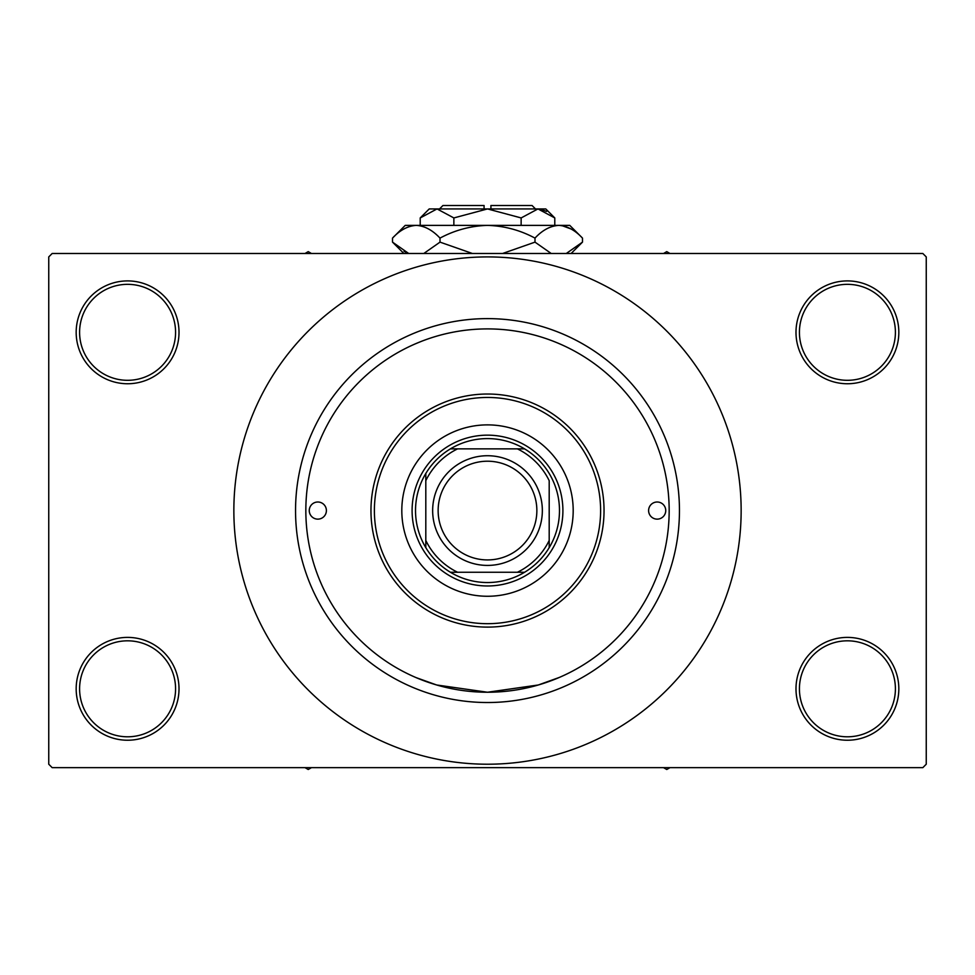 <?xml version="1.0" encoding="UTF-8"?>
<svg xmlns="http://www.w3.org/2000/svg" width="975" height="975" viewBox="0 0 975 975"><rect width="100%" height="100%" fill="white"/><g stroke="black" fill="none" stroke-linecap="round" stroke-linejoin="round"><path stroke-width="1.46" d="M795.99 688.813A51.419 51.419 0 0 1 847.409 637.394A51.419 51.419 0 0 1 898.828 688.813A51.419 51.419 0 0 1 847.409 740.232A51.419 51.419 0 0 1 795.99 688.813M895.403 688.813A47.982 47.982 0 0 0 847.409 640.819A47.982 47.982 0 0 0 799.427 688.813A47.982 47.982 0 0 0 847.409 736.795A47.982 47.982 0 0 0 895.403 688.813M76.172 688.813A51.419 51.419 0 0 1 127.591 637.394A51.419 51.419 0 0 1 179.01 688.813A51.419 51.419 0 0 1 127.591 740.232A51.419 51.419 0 0 1 76.172 688.813M175.573 688.813A47.982 47.982 0 0 0 127.591 640.819A47.982 47.982 0 0 0 79.597 688.813A47.982 47.982 0 0 0 127.591 736.795A47.982 47.982 0 0 0 175.573 688.813M76.172 332.329A51.419 51.419 0 0 1 127.591 280.91A51.419 51.419 0 0 1 179.01 332.329A51.419 51.419 0 0 1 127.591 383.748A51.419 51.419 0 0 1 76.172 332.329M175.573 332.329A47.982 47.982 0 0 0 127.591 284.334A47.982 47.982 0 0 0 79.597 332.329A47.982 47.982 0 0 0 127.591 380.311A47.982 47.982 0 0 0 175.573 332.329M795.99 332.329A51.419 51.419 0 0 1 847.409 280.91A51.419 51.419 0 0 1 898.828 332.329A51.419 51.419 0 0 1 847.409 383.748A51.419 51.419 0 0 1 795.99 332.329M895.403 332.329A47.982 47.982 0 0 0 847.409 284.334A47.982 47.982 0 0 0 799.427 332.329A47.982 47.982 0 0 0 847.409 380.311A47.982 47.982 0 0 0 895.403 332.329M559.345 677.43L538.31 684.986L487.488 692.238L436.666 684.986L416.179 677.649M295.547 510.571A191.953 191.953 0 0 1 487.5 318.618A191.953 191.953 0 0 1 679.453 510.571A191.953 191.953 0 0 1 487.5 702.524A191.953 191.953 0 0 1 295.547 510.571M415.655 343.712L421.188 341.433M233.854 510.571A253.646 253.646 0 0 0 487.5 764.217A253.646 253.646 0 0 0 741.146 510.571A253.646 253.646 0 0 0 487.5 256.913A253.646 253.646 0 0 0 233.854 510.571M922.825 767.654L52.175 767.654L48.75 764.217L48.75 256.913L52.175 253.488L922.825 253.488L926.25 256.913L926.25 764.217L922.825 767.654M309.258 510.571A8.568 8.568 0 0 0 317.826 519.139A8.568 8.568 0 0 0 326.393 510.571A8.568 8.568 0 0 0 317.826 502.003A8.568 8.568 0 0 0 309.258 510.571M648.607 510.571A8.568 8.568 0 0 0 657.174 519.139A8.568 8.568 0 0 0 665.742 510.571A8.568 8.568 0 0 0 657.174 502.003A8.568 8.568 0 0 0 648.607 510.571M401.81 510.571A85.69 85.69 0 0 0 487.5 596.261A85.69 85.69 0 0 0 573.19 510.571A85.69 85.69 0 0 0 487.5 424.881A85.69 85.69 0 0 0 401.81 510.571M600.612 510.571A113.112 113.112 0 0 0 487.5 397.459A113.112 113.112 0 0 0 374.388 510.571A113.112 113.112 0 0 0 487.5 623.683A113.112 113.112 0 0 0 600.612 510.571M370.963 510.571A116.537 116.537 0 0 1 487.5 394.022A116.537 116.537 0 0 1 604.037 510.571A116.537 116.537 0 0 1 487.5 627.108A116.537 116.537 0 0 1 370.963 510.571M669.167 510.571A181.667 181.667 0 0 0 487.5 328.904A181.667 181.667 0 0 0 305.833 510.571A181.667 181.667 0 0 0 487.5 692.238A181.667 181.667 0 0 0 669.167 510.571M663.561 767.654L666.766 769.494L669.971 767.654M487.5 438.592A71.979 71.979 0 0 0 450.426 448.866L457.616 448.866L450.426 448.866A71.979 71.979 0 0 0 425.807 547.645L425.807 540.455L425.807 547.645A71.979 71.979 0 0 0 524.574 572.264L517.384 572.264L524.574 572.264A71.979 71.979 0 0 0 549.193 547.645L549.193 480.687A68.555 68.555 0 0 0 517.384 448.866L457.616 448.866A68.555 68.555 0 0 0 425.807 480.687L425.807 540.455A68.555 68.555 0 0 0 457.616 572.264L517.384 572.264A68.555 68.555 0 0 0 549.193 540.455L549.193 547.645A71.979 71.979 0 0 0 524.574 448.866L517.384 448.866L524.574 448.866A71.979 71.979 0 0 0 487.5 438.592M487.5 585.975A75.404 75.404 0 0 1 412.096 510.571A75.404 75.404 0 0 1 487.5 435.155A75.404 75.404 0 0 1 562.904 510.571A75.404 75.404 0 0 1 487.5 585.975M450.426 572.264L457.616 572.264L450.426 572.264M425.807 473.497L425.807 480.687L425.807 473.497M438.141 510.571A49.359 49.359 0 0 0 487.5 559.93A49.359 49.359 0 0 0 536.859 510.571A49.359 49.359 0 0 0 487.5 461.212A49.359 49.359 0 0 0 438.141 510.571M542.344 510.571A54.844 54.844 0 0 1 487.5 565.415A54.844 54.844 0 0 1 432.656 510.571A54.844 54.844 0 0 1 487.5 455.727A54.844 54.844 0 0 1 542.344 510.571M305.029 767.654L308.234 769.494L311.439 767.654M669.971 253.488L666.766 251.635L663.561 253.488M311.439 253.488L308.234 251.635L305.029 253.488M439.518 208.93L442.942 205.506L484.075 205.506L484.075 208.93M554.787 217.937L545.768 208.93L429.232 208.93L420.213 217.937L437.032 208.93L453.862 217.937L487.5 208.93L521.138 217.937L537.968 208.93L554.787 217.937L554.787 225.383M521.138 217.937L521.138 225.383M546.573 211.417L540.284 209.113L546.561 211.417M420.213 217.937L420.213 225.383M453.862 217.937L453.862 225.383M404.052 251.318L408.72 253.488L392.511 242.129L392.511 238.107L405.234 225.383L569.766 225.383L582.489 238.107L582.489 242.129L566.28 253.488M392.511 238.107C399.896 230.149 407.818 225.908 416.252 225.383C424.6 225.871 432.51 230.112 440.005 238.107C454.911 230.124 470.742 225.883 487.5 225.383C504.294 225.895 520.126 230.137 534.995 238.107C542.393 230.149 550.302 225.908 558.748 225.383C567.084 225.871 575.006 230.112 582.489 238.107M534.995 238.107L534.995 242.129L502.576 253.488M551.216 253.488L534.995 242.129M570.948 228.93L562.027 225.639L570.911 228.906M416.252 225.383L412.973 225.639L416.252 225.383M440.005 238.107L440.005 242.129L423.796 253.488M472.424 253.488L440.005 242.129M490.925 208.93L490.925 205.506L532.058 205.506L535.482 208.93M403.869 253.488L392.511 242.129M571.131 253.488L582.489 242.129"/></g></svg>
